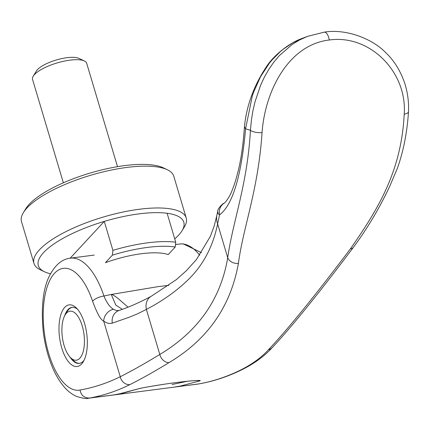 <?xml version="1.0" encoding="UTF-8"?>
<svg xmlns="http://www.w3.org/2000/svg" width="430" height="430" viewBox="0 0 430 430"><rect width="100%" height="100%" fill="white"/><g stroke="black" fill="none" stroke-linecap="round" stroke-linejoin="round"><path stroke-width="0.64" d="M50.52 273.77A75.911 23.521 -16.6 0 1 44.473 271.76L40.415 269.841A79.443 24.612 -16.6 0 1 33.97 263.391L21.5 221.574A79.443 24.612 -16.6 0 1 23.365 212.646A79.443 24.612 -16.6 0 1 126.753 167.447A79.443 24.612 -16.6 0 1 167.313 169.732A79.443 24.612 -16.6 0 1 173.763 176.182L186.228 218.005A79.443 24.612 -16.6 0 1 184.362 226.927L182.024 230.754A75.911 23.521 -16.6 0 1 174.747 238.87M23.365 212.646L25.703 208.819A75.911 23.521 -16.6 0 1 124.501 165.625A75.911 23.521 -16.6 0 1 163.26 167.813L167.313 169.732M33.97 263.391A79.443 24.612 -16.6 0 1 139.223 209.27A79.443 24.612 -16.6 0 1 186.228 218.005M44.473 271.76A75.911 23.521 -16.6 0 1 104.275 221.396A75.911 23.521 -16.6 0 1 138.885 213.882A75.911 23.521 -16.6 0 1 167.114 213.264A75.911 23.521 -16.6 0 1 182.024 230.754M70.176 258.193L104.275 221.396L112.907 250.351A75.911 23.521 -16.6 0 1 147.517 242.837A75.911 23.521 -16.6 0 1 175.741 242.219L167.114 213.264M112.907 250.351L112.397 255.157A72.38 22.424 -16.6 0 1 147.184 247.449A72.38 22.424 -16.6 0 1 175.23 247.024L175.741 242.219M112.397 255.157L105.398 262.703A56.491 17.501 -16.6 0 1 141.357 253.738A56.491 17.501 -16.6 0 1 168.232 254.576L175.23 247.024M72.364 307.321A28.246 12.47 -97.4 0 0 67.058 311.685L65.07 315.039A24.714 10.911 82.6 0 1 82.216 325.913A24.714 10.911 82.6 0 1 82.581 353.46A24.714 10.911 82.6 0 1 70.595 357.717A24.714 10.911 82.6 0 1 64.097 345.467A24.714 10.911 82.6 0 1 65.07 315.039M117.503 166.668L86.677 63.258A28.246 8.751 163.4 0 0 84.382 60.969A28.246 8.751 163.4 0 0 69.961 60.152A28.246 8.751 163.4 0 0 33.201 76.223A28.246 8.751 163.4 0 0 32.54 79.399L63.366 182.809M33.201 76.223L36.367 71.041A23.467 7.272 -16.6 0 1 66.913 57.69A23.467 7.272 -16.6 0 1 78.894 58.367L84.382 60.969M70.595 357.717L73.369 360.458A28.246 12.47 -97.4 0 0 79.609 363.329M112.805 395.036A70.617 31.175 82.6 0 1 111.719 395.224L174.553 387.091A70.617 31.175 -97.4 0 0 175.639 386.909M168.791 285.353L157.837 286.676L111.252 294.469L113.278 295.066L117.745 298.178L128.011 307.197M239.892 370.391A9.18 8.143 63.8 0 0 241.821 369.757C228.024 376.551 213.828 381.249 199.235 383.845A9.18 8.235 79.9 0 1 198.891 383.899A70.611 31.175 -97.4 0 1 197.811 384.081A70.611 31.175 -97.4 0 0 197.811 384.081L173.924 387.172A70.617 31.175 -97.4 0 0 175.01 386.989L198.891 383.899C212.974 381.388 226.642 376.884 239.892 370.391C251.76 364.527 261.268 357.658 268.422 349.794C287.74 329.358 315.072 295.716 350.412 248.862C377.465 209.915 401.33 172.005 404.205 114.181C407.387 72.009 369.8 34.174 329.294 40.001A9.18 4.053 -97.4 0 0 324.204 32.148L307.402 36.405L301.994 38.485L292.604 42.925L283.23 49.213L280.317 51.622L271.975 60.023L269.459 63.081L260.542 76.723L253.662 92.036L252.292 95.981L245.573 128.855C241.316 176.327 232.641 204.992 219.553 214.855L217.988 213.49L217.655 211.426L216.876 215.285A21.882 18.098 -168.9 0 1 216.897 215.167M307.402 36.405L299.57 39.979L292.26 44.419L279.333 55.626L273.716 62.28L268.772 69.423L264.428 77.045L260.671 85.097L254.974 101.894L252.958 110.623L251.502 119.379L250.421 130.247A1071.754 162.717 178.8 0 1 245.573 128.855M250.421 130.247L250.448 130.328C247.368 185.034 232.678 221.697 227.723 257.731C223.611 282.107 214.075 303.327 199.128 321.387C188.485 334.137 175.375 345.156 159.804 354.449C145.087 363.425 131.908 370.848 120.26 376.728C107.226 383.146 93.826 387.575 80.066 390.021C80.99 395.31 84.156 397.981 89.558 398.046L113.434 394.955A70.617 31.175 -97.4 0 1 112.348 395.143A70.617 31.175 -97.4 0 0 112.348 395.143L88.472 398.228A70.617 31.18 82.6 0 1 88.472 398.228A70.617 31.18 82.6 0 1 88.354 398.244M329.294 40.001C288.863 44.629 265.116 90.278 262.047 132.601C258.21 190.517 243.106 227.303 238.419 263.353C230.657 306.638 207.491 339.743 168.925 362.667C154.504 371.477 141.47 378.798 129.828 384.635C116.82 391.096 103.399 395.568 89.558 398.046A70.617 31.18 82.6 0 1 88.478 398.228L88.472 398.228C86.86 399.024 82.818 398.395 76.346 396.347C71.487 394.106 67.144 390.623 63.323 385.904C58.894 380.48 55.083 373.837 51.885 365.962C47.606 355.363 44.709 343.79 43.204 331.24C41.006 307.02 43.075 288.589 49.418 275.942C55.083 264.955 62.06 259.032 70.348 258.167A70.617 31.175 -97.4 0 0 70.133 258.199M69.945 357.034A28.246 12.47 -97.4 0 0 79.297 363.377A28.246 12.47 -97.4 0 0 84.103 360.19M61.764 347.983A31.073 13.717 -97.4 0 0 83.323 361.651A31.073 13.717 -97.4 0 0 84.549 323.398A31.073 13.717 -97.4 0 0 76.379 307.998A31.073 13.717 -97.4 0 0 61.307 313.352A31.073 13.717 -97.4 0 0 61.764 347.983M199.23 380.507L199.165 380.507A2.822 2.591 89.9 0 0 199.676 380.453L200.299 380.545L199.541 380.975L180.423 386.033L175.01 386.989M199.676 380.453C190.834 380.34 165.136 383.667 142.825 387.812L137.89 388.951A2.822 2.526 71.4 0 0 138.358 388.849L140.734 388.225M245.476 128.801L244.439 126.716C246.616 104.898 254.361 84.285 267.686 64.86C275.512 53.863 290.164 42.559 301.994 38.485M77.507 309.218A28.246 12.47 -97.4 0 0 72.046 307.353A28.246 12.47 -97.4 0 0 64.618 315.867M168.925 362.667A9.18 7.278 -121.1 0 1 159.804 354.449L146.377 309.423C162.126 301.167 175.676 291.631 187.034 280.822C202.804 265.896 213 246.895 217.618 223.82A21.882 18.098 -168.9 0 1 216.876 215.285L214.237 225.82L210.453 236.172L196.494 259.473L186.48 270.615L176.391 279.597L151.263 296.259C139.637 302.478 128.893 307.224 119.029 310.498L119.029 310.498A12.002 10.573 -108.5 0 0 112.284 323.129C109.483 323.908 106.613 323.22 103.668 321.065A11.298 9.401 -55 0 1 113.391 309.272C109.72 306.939 106.575 302.521 103.953 296.023A742.476 621.861 -137.5 0 1 111.252 294.469M80.066 390.021A61.436 27.122 82.6 0 1 45.978 342.597A61.436 27.122 82.6 0 1 55.959 271.9A61.436 27.122 82.6 0 1 92.595 301.258C97.078 313.4 100.77 320.001 103.668 321.065L120.26 376.728A9.18 8.143 -116.2 0 0 129.828 384.635M92.595 301.258A9.18 3.354 -18.5 0 1 103.953 296.023A70.617 31.175 -97.4 0 0 70.348 258.167L94.224 255.081M151.263 296.259A14.126 11.287 -118.6 0 0 146.377 309.423L137.353 313.905L128.914 317.351L112.284 323.129M119.142 310.46L116.492 310.573L113.391 309.272M111.246 294.469L115.831 305.106L122.356 309.342M244.433 126.823C242.482 154.144 239.392 167.394 235.495 180.896C233.065 188.474 230.867 193.876 228.91 197.096C226.567 200.88 224.96 202.928 224.084 203.239A11.298 10.804 57.1 0 0 224.084 203.239L224.084 203.239A11.298 10.804 57.1 0 0 219.553 214.855L217.618 223.82L227.723 257.731A9.18 7.45 -170.2 0 0 238.419 263.353M137.89 388.951L118.831 394.004L113.434 394.955M404.205 114.181A9.186 3.343 3.6 0 0 408.5 111.655A9.186 3.343 3.6 0 0 408.5 111.623C408.925 101.894 407.651 92.375 404.673 83.065C400.378 70.687 394.138 60.619 385.952 52.868C372.778 38.947 346.252 28.461 324.204 32.148L324.204 32.148M262.047 132.596A9.175 3.333 -176.2 0 1 250.448 130.328M140.395 388.295L142.889 387.812A2.822 0.699 -100.4 0 1 142.825 387.812M197.768 380.529A2.822 2.526 71.4 0 0 199.541 380.975M200.299 380.545L199.09 380.507M199.708 255.194A70.617 31.175 -97.4 0 0 179.686 244.02A70.617 31.175 -97.4 0 0 179.681 244.02L175.494 244.562M172.107 384.517L187.501 381.254M241.821 369.757L241.821 369.757C254.237 363.64 264.439 356.19 272.432 347.402L272.432 347.402A9.18 8.498 42.2 0 1 268.422 349.794M350.412 248.862A9.18 5.8 36.5 0 0 353.492 247.207L353.492 247.207C318.893 293.195 291.873 326.596 272.432 347.402M199.165 380.507L199.165 380.507C195.188 380.459 187.389 381.157 175.773 382.609C165.867 383.823 148.511 386.742 142.889 387.812M197.811 384.081L199.472 383.796M179.686 244.02L183.126 243.858L201.46 252.663M408.5 111.655C407.151 132.505 403.404 151.505 397.25 168.662L389.86 185.996C379.776 207.625 367.655 228.024 353.492 247.207M224.084 203.239C222.88 203.17 217.306 209.066 217.677 211.323L217.655 211.426M113.493 394.95L122.351 393.283L138.358 388.849"/></g></svg>
